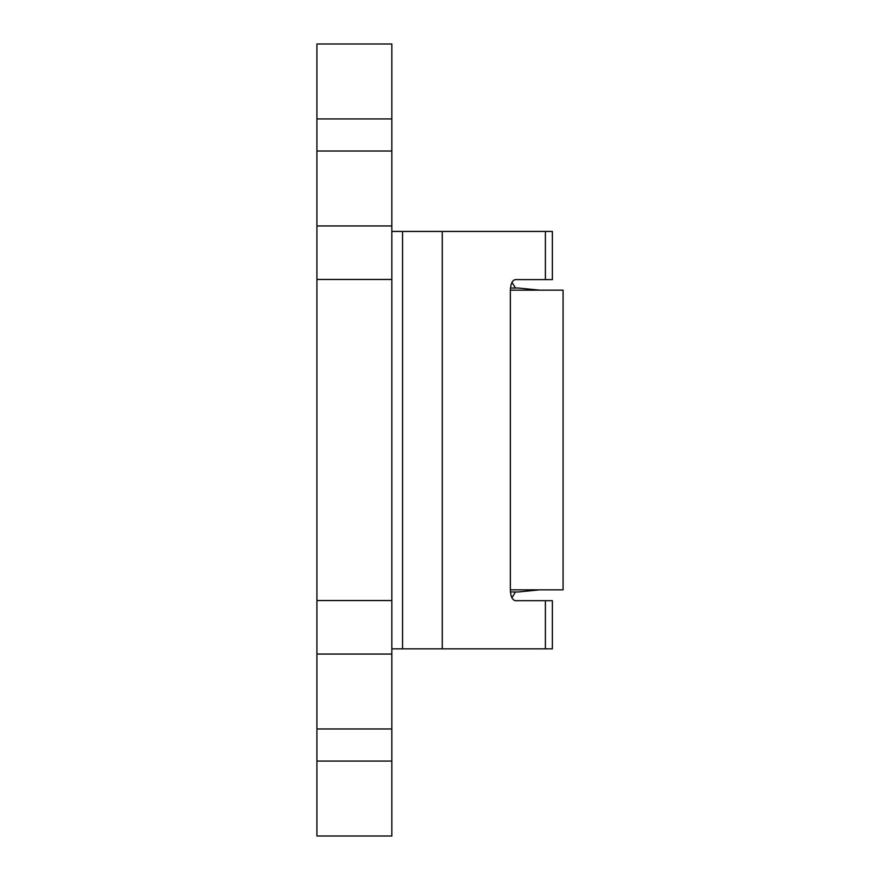 <?xml version="1.0" encoding="UTF-8"?>
<svg xmlns="http://www.w3.org/2000/svg" width="880" height="880" viewBox="0 0 880 880"><rect width="100%" height="100%" fill="white"/><g stroke="black" fill="none" stroke-linecap="round" stroke-linejoin="round"><path stroke-width="1.32" d="M510.334 290.158L563.079 290.158L563.079 589.842L510.334 589.842M442.266 648.846L442.266 231.44L552.376 231.44L552.376 279.598L515.306 279.598C512.314 280.28 510.653 283.844 510.334 290.301L510.334 589.974C510.653 596.431 512.314 599.995 515.306 600.677L552.376 600.677L552.376 648.846L391.842 648.846L391.842 231.44L402.545 231.44L402.545 648.846M316.921 761.079L316.921 836L391.842 836L391.842 761.079L316.921 761.079L316.921 728.97L391.842 728.97L391.842 761.079M316.921 118.921L391.842 118.921L391.842 44L316.921 44L316.921 728.97M391.842 728.97L391.842 654.049L316.921 654.049M316.921 225.951L391.842 225.951L391.842 654.049M391.842 225.951L391.842 151.03L316.921 151.03M391.842 118.921L391.842 151.03M442.266 231.44L402.545 231.44M510.422 591.976L518.298 591.976L539.594 589.842M539.594 290.158L518.298 288.024L510.455 288.024M316.921 600.545L391.842 600.545M316.921 279.455L391.842 279.455M545.402 600.677L545.402 648.846M545.402 231.44L545.402 279.598M515.471 591.976L511.885 597.74M515.471 288.024L511.962 282.381"/></g></svg>
